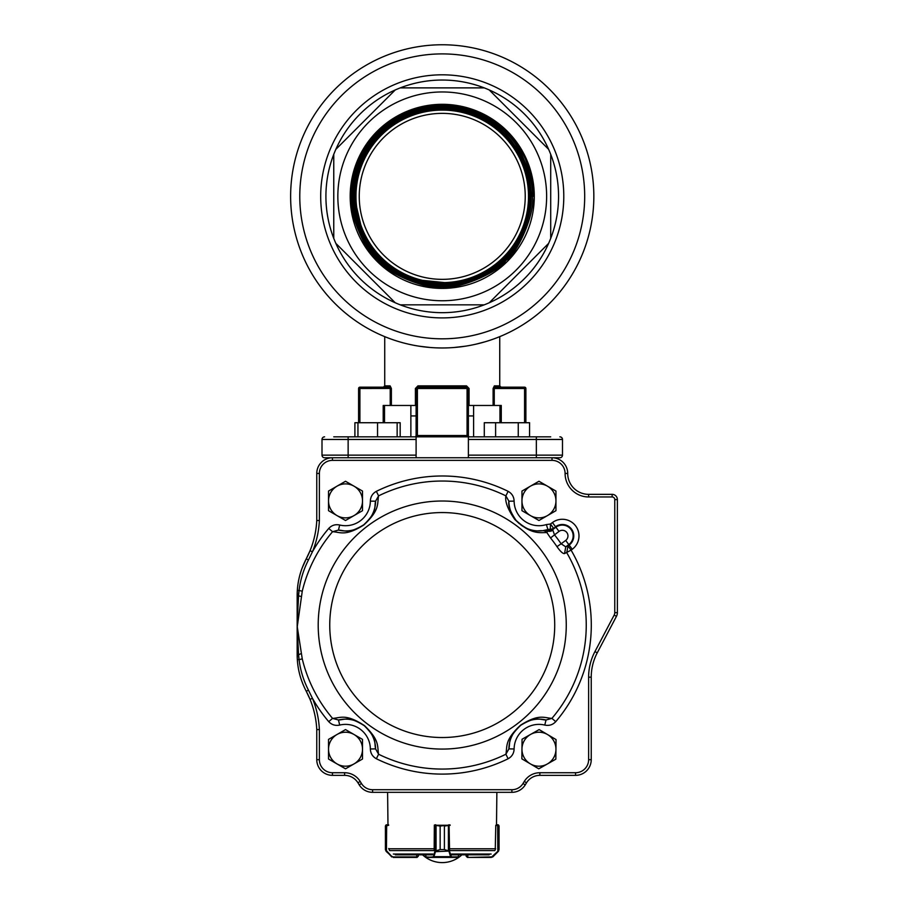<?xml version="1.0" encoding="UTF-8"?>
<svg xmlns="http://www.w3.org/2000/svg" width="908" height="908" viewBox="0 0 908 908"><rect width="100%" height="100%" fill="white"/><g stroke="black" fill="none" stroke-linecap="round" stroke-linejoin="round"><path stroke-width="1.36" d="M388.692 825.27L385.435 826.053L385.435 849.582L386.184 851.432L385.435 849.582L391.654 856.289L393.141 856.902L417.056 856.902L418.361 856.119L417.056 857.424L393.255 857.424L416.761 857.424M389.226 849.797L388.692 848.503M391.654 856.289L386.445 851.67L386.66 825.27L388.545 824.748L385.934 825.031L385.423 826.053L385.423 849.582L385.435 825.871M385.435 849.786L385.934 825.031M386.275 851.057L391.791 856.97M467.722 857.424L491.217 857.424L467.427 857.424L466.122 856.119L467.802 856.902L467.802 854.814M491.217 857.424L493.067 856.664L498.061 851.67L499.048 849.582L499.037 826.053L495.779 825.27L495.246 849.797M496.506 824.748L497.72 824.748L496.506 824.748L496.869 792.332M497.754 824.748L498.537 825.031L497.913 825.27M499.048 826.053L499.048 849.593L498.265 851.432L498.31 824.873M498.685 850.921L493.033 856.664L491.183 857.424L497.811 851.295L497.663 824.748M492.681 856.97L492.817 856.289M450.186 825.27L444.398 826.053L444.398 849.582L449.381 851.057L451.537 856.902L458.676 856.868M425.727 856.868L425.727 854.814M436.124 850.921L440.13 849.582L435.148 851.057L436.067 850.66L436.067 825.44L434.33 825.27L434.172 849.797M440.13 826.053L436.067 825.44L440.153 826.053L440.153 849.582L440.13 826.053L450.084 824.952M449.381 851.057L435.454 851.67L435.148 851.057M458.733 854.814L458.211 857.424L426.192 857.424L425.67 854.814M458.676 854.814L458.177 857.424L451.038 857.424L450.584 856.664L433.922 856.664L433.468 857.424L425.67 856.902M434.399 825.02L436.124 825.031M449.528 825.27L434.989 825.27M449.074 824.748L449.574 851.295L444.375 849.582L440.13 849.582M448.404 850.921L448.404 825.031M451.083 856.289L450.584 856.664L449.074 851.67M435.454 851.67L433.922 856.664L433.422 856.289L434.955 851.295L435.454 824.748M433.468 857.424L433.422 856.289M435.477 824.748L434.399 825.27M417.056 856.902L418.361 856.119L418.361 854.814L422.56 854.814A28.75 28.75 0 0 0 461.911 854.814M395.343 854.814L432.31 854.814M418.316 854.814L416.624 854.814M452.161 854.814L489.128 854.814M302.25 658.867L299.072 659.639C300.378 670.263 303.499 680.421 308.448 690.125L312.454 698.343L310.037 699.33L306.257 691.283C300.968 681.045 297.983 670.479 297.325 659.594L297.325 590.495C297.983 579.622 300.968 569.055 306.257 558.806L310.037 550.759A91.492 91.492 0 0 0 316.767 520.488L319.378 520.556A94.103 94.103 0 0 1 312.454 551.746L308.448 559.975C303.499 569.668 300.378 579.837 299.072 590.461L302.25 591.221L297.256 626.736L302.25 658.867A144.009 144.009 0 0 0 332.566 718.387L338.457 719.987A30.055 30.055 0 0 1 375.583 748.907C374.175 742.506 377.172 738.431 364.278 725.719C348.297 715.617 345.131 719.874 338.457 719.987L339.694 725.072C335.392 725.98 331.738 724.845 328.73 721.656L332.566 718.387C340.523 717.967 345.687 713.37 364.46 725.617C380.089 740.599 377.115 746.501 378.579 754.23A144.009 144.009 0 0 0 505.892 754.23L508.889 748.907A30.055 30.055 0 0 1 546.014 719.987C539.466 719.783 536.253 715.879 520.772 725.276C507.073 738.295 510.421 742.415 508.889 748.907L514.121 748.952C513.951 753.345 511.953 756.614 508.128 758.748L505.892 754.23C507.436 746.41 504.246 740.281 520.715 725.072C539.057 713.586 544.051 717.91 551.905 718.387A144.009 144.009 0 0 0 566.74 552.666L567.988 545.946L571.098 550.135L564.538 553.574C562.892 553.812 560.372 551.508 556.967 546.639L561.133 543.801L565.775 546.843L564.538 553.574M556.967 546.639A138.958 138.958 0 0 0 550.52 537.945L546.877 532.587C540.396 532.394 531.18 535.198 514.813 519.455C507.81 509.422 504.837 501.556 505.892 495.87A144.009 144.009 0 0 0 378.579 495.87C377.036 503.679 380.236 509.819 363.767 525.017C345.415 536.503 340.421 532.179 332.566 531.702L338.457 530.102C345.006 530.306 348.229 534.21 363.711 524.824C377.41 511.806 374.062 507.674 375.583 501.193A30.055 30.055 0 0 1 338.457 530.102L339.694 525.017C335.381 524.109 331.726 525.255 328.73 528.445L332.566 531.702A144.009 144.009 0 0 0 302.25 591.221M375.583 501.193L378.579 495.87L376.355 491.341C372.518 493.475 370.521 496.744 370.351 501.137L375.583 501.193A30.055 30.055 0 0 1 338.457 530.102M508.889 501.193A30.055 30.055 0 0 0 519.421 523.734A30.055 30.055 0 0 1 508.889 501.193L514.121 501.137C513.951 496.733 511.953 493.464 508.128 491.341L505.892 495.87L508.889 501.193C508.037 505.756 510.455 512.169 516.13 520.443C531.18 534.154 536.844 530.204 542.485 530.737L547.944 529.568L546.378 524.574L550.452 524.018L553.562 528.206A5.232 5.153 28.3 0 1 550.293 529.182L548.205 530.351L546.877 532.587A5.232 4.96 83.2 0 0 542.485 530.737M544.789 725.072C549.102 725.98 552.756 724.845 555.753 721.656L551.905 718.387L546.014 719.987L544.789 725.072A24.834 24.834 0 0 0 514.121 748.952M370.351 748.952C370.532 753.356 372.53 756.625 376.355 758.748L378.579 754.23L375.583 748.907L370.351 748.952A24.834 24.834 0 0 0 339.694 725.072M301.967 568.442L306.257 558.806A91.492 91.492 0 0 0 316.767 520.488L316.767 473.443A15.686 15.686 0 0 1 332.453 457.757L552.019 457.757A15.686 15.686 0 0 1 567.704 473.443A20.907 20.907 0 0 0 588.622 494.349L612.14 494.349A5.232 5.232 0 0 1 617.372 499.582L617.372 612.65A7.843 7.843 0 0 1 616.464 616.305L597.248 652.829A52.278 52.278 0 0 0 591.233 677.175L591.233 759.667A15.686 15.686 0 0 1 575.547 775.353L539.874 775.353A15.686 15.686 0 0 0 526.515 782.81L525.244 784.875A15.686 15.686 0 0 1 511.896 792.332L372.586 792.332A15.686 15.686 0 0 1 359.228 784.875L357.956 782.81A15.686 15.686 0 0 0 344.597 775.353L332.453 775.353A15.686 15.686 0 0 1 316.767 759.667L316.767 729.601A91.492 91.492 0 0 0 306.257 691.283L308.448 690.125M297.166 623.387L298.562 595.796L297.166 595.954L297.166 654.623L297.325 590.495A78.417 78.417 0 0 0 297.166 595.478L297.166 595.705M297.166 654.623A78.417 78.417 0 0 0 297.325 659.594L299.072 659.639L298.596 654.781L297.166 654.623L298.562 654.293L297.166 626.713M545.663 530.181A5.232 4.79 77.1 0 1 548.205 530.351A5.232 5.107 -145 0 0 552.677 529.602L554.447 534.789A143.997 143.997 0 0 1 561.133 543.801L565.684 540.419A5.607 5.607 0 0 0 566.853 532.565A5.607 5.607 0 0 0 559.01 531.407L550.52 537.945M298.596 654.781L301.059 653.624M301.059 596.477L297.166 595.478M297.495 588.225L297.325 590.495L299.072 590.461L298.596 595.308M544.823 530.363A30.055 30.055 0 0 1 544.108 530.499A30.055 30.055 0 0 0 544.823 530.363A5.232 4.109 78.7 0 1 547.728 531.112A5.232 4.585 167.7 0 0 552.404 530.476M559.01 531.407L555.537 526.742L552.677 529.602L555.9 527.219A10.828 10.828 0 0 1 571.041 529.466A10.828 10.828 0 0 1 568.794 544.607L565.775 546.843L569.157 545.084A11.418 11.418 0 0 0 571.518 529.103A11.418 11.418 0 0 0 555.537 526.742L552.427 522.554L550.452 524.018L550.293 529.182L547.944 529.568A30.055 30.055 0 0 1 545.288 530.272A30.055 30.055 0 0 0 547.944 529.568M543.767 530.556A30.055 30.055 0 0 1 520.829 524.858A30.055 30.055 0 0 0 543.767 530.556M328.73 528.445A149.048 149.048 0 0 0 312.454 551.746L310.037 550.759A91.492 91.492 0 0 0 316.767 520.488M310.037 699.33A91.492 91.492 0 0 1 316.767 729.601L319.378 729.544L319.378 759.667A13.075 13.075 0 0 0 332.453 772.731L344.597 772.731A18.296 18.296 0 0 1 360.181 781.436L361.452 783.502A13.075 13.075 0 0 0 372.586 789.722L511.896 789.722A13.075 13.075 0 0 0 523.019 783.502L524.291 781.436A18.296 18.296 0 0 1 539.874 772.731L575.547 772.731A13.075 13.075 0 0 0 588.622 759.667L588.622 677.175A54.889 54.889 0 0 1 594.933 651.604L614.16 615.091A5.232 5.232 0 0 0 614.761 612.65L614.761 499.582A2.61 2.61 0 0 0 612.14 496.96L588.622 496.96A23.529 23.529 0 0 1 565.094 473.443A13.075 13.075 0 0 0 552.019 460.367L332.453 460.367A13.075 13.075 0 0 0 319.378 473.443L319.378 520.556M538.955 481.263L521.964 491.069L521.964 510.693L538.955 520.5L555.946 510.693L555.946 491.069L538.955 481.263M530.454 486.166A16.991 16.991 0 0 0 530.454 515.596A16.991 16.991 0 0 0 555.946 500.887A16.991 16.991 0 0 0 530.454 486.166M345.517 481.263L328.526 491.069L328.526 510.693L345.517 520.5L362.508 510.693L362.508 491.069L345.517 481.263M337.027 486.166A16.991 16.991 0 0 0 337.027 515.596A16.991 16.991 0 0 0 362.508 500.887A16.991 16.991 0 0 0 337.027 486.166M345.517 729.589L328.526 739.396L328.526 759.02L345.517 768.826L362.508 759.02L362.508 739.396L345.517 729.589M337.027 734.493A16.991 16.991 0 0 0 337.027 763.923A16.991 16.991 0 0 0 362.508 749.202A16.991 16.991 0 0 0 337.027 734.493M521.873 758.85L538.762 768.826L547.308 764.003L555.844 759.179L556.036 739.566L539.148 729.589L522.055 739.237L521.873 758.85M530.317 763.844A16.991 16.991 0 0 0 555.946 749.372A16.991 16.991 0 0 0 530.601 734.413A16.991 16.991 0 0 0 530.317 763.844M297.665 663.464A78.417 78.417 0 0 0 297.938 665.587M298.096 666.688A78.417 78.417 0 0 0 298.278 667.823M298.437 668.697A78.417 78.417 0 0 0 298.607 669.616M298.709 670.127L299.016 671.568A78.417 78.417 0 0 0 299.163 672.226L299.322 672.873M299.515 673.668A78.417 78.417 0 0 0 299.799 674.769M299.844 674.939L299.946 675.336A78.417 78.417 0 0 0 300.105 675.915M300.162 676.074L300.219 676.312A78.417 78.417 0 0 0 300.344 676.721L300.605 677.584A78.417 78.417 0 0 0 301.059 679.025M301.195 679.445A78.417 78.417 0 0 0 301.921 681.511M301.921 568.578A78.417 78.417 0 0 0 301.195 570.644L301.059 571.087A78.417 78.417 0 0 0 300.605 572.517L300.4 573.175M300.344 573.379A78.417 78.417 0 0 0 300.219 573.788L300.105 574.185A78.417 78.417 0 0 0 299.946 574.764L299.844 575.139M299.799 575.32A78.417 78.417 0 0 0 299.515 576.421L299.163 577.863A78.417 78.417 0 0 0 299.016 578.521L298.607 580.473A78.417 78.417 0 0 0 298.437 581.392L298.278 582.266A78.417 78.417 0 0 0 298.096 583.401L297.994 584.094M297.938 584.514A78.417 78.417 0 0 0 297.665 586.625M588.622 759.667L591.233 759.667A15.686 15.686 0 0 1 575.547 775.353L539.874 775.353A15.686 15.686 0 0 0 526.515 782.81L524.291 781.436M360.181 781.436L357.956 782.81A15.686 15.686 0 0 0 344.597 775.353L332.453 775.353A15.686 15.686 0 0 1 316.767 759.667L319.378 759.667M302.931 684.144L302.307 682.544M552.019 460.367L552.019 457.757L559.861 457.757A2.61 2.61 0 0 0 562.483 455.135A2.61 2.61 0 0 1 559.861 457.757L552.019 457.757A15.686 15.686 0 0 1 567.704 473.443A20.907 20.907 0 0 0 588.622 494.349L588.622 496.96M617.372 499.582A5.232 5.232 0 0 0 612.14 494.349A5.232 5.232 0 0 1 617.372 499.582L614.761 499.582M523.019 783.502L525.244 784.875A15.686 15.686 0 0 1 511.896 792.332L372.586 792.332A15.686 15.686 0 0 1 359.228 784.875L361.452 783.502M309.367 552.325L308.868 553.471M308.572 554.118L308.243 554.833M297.325 659.594L297.506 661.921M307.313 693.326L307.676 694.064M308.868 696.629L309.367 697.753M473.601 405.479L473.601 436.839L473.601 415.932L468.38 415.932M416.102 415.932L410.87 415.932L410.87 436.839L410.87 405.479M355.3 196.366A86.941 86.941 0 0 0 485.712 271.651A86.941 86.941 0 0 0 485.712 121.07A86.941 86.941 0 0 0 355.3 196.366M499.854 129.379C493.498 121.332 463.489 108.404 454.579 108.881L429.461 108.949C427.35 108.483 419.326 110.855 405.411 116.065C395.888 120.798 388.851 125.338 384.3 129.674C373.824 140.207 368.342 146.54 367.876 148.674C358.671 163.202 354.006 179.103 353.904 196.366C353.11 154.814 385.582 115.986 426.612 109.414C467.37 101.276 511.34 126.371 525.062 165.608A88.348 88.348 0 0 0 499.854 129.379C509.274 137.187 516.89 147.209 522.713 159.468C529.114 176.118 531.861 188.421 530.942 196.366C534.142 210.611 517.628 251.448 504.927 259.586C496.994 271.844 456.701 288.948 441.731 285.725C427.543 288.812 386.717 272.241 378.557 259.518C366.321 251.925 348.978 210.508 352.225 196.366C348.854 182.236 365.833 140.536 378.046 132.795C386.206 119.89 426.874 102.888 441.14 105.703C457.212 102.366 496.574 118.755 505.166 130.65C512.895 137.63 519.66 147.141 525.46 159.184C531.305 174.438 533.983 185.799 533.495 193.279L533.541 196.366L533.495 193.279A91.311 91.311 0 0 0 400.496 115.157L377.671 131.796L357.877 161.42L350.931 196.366L357.877 161.42L377.671 131.796L400.496 115.157L377.671 131.796L357.877 161.42L350.931 196.366L357.877 161.42L377.671 131.796L400.496 115.157L377.671 131.796L357.877 161.42L350.931 196.366L357.877 161.42L377.671 131.796L400.496 115.157L377.671 131.796L357.877 161.42L350.931 196.366L357.877 161.42L377.671 131.796L400.496 115.157L377.671 131.796L357.877 161.42L350.931 196.366L357.877 161.42L377.671 131.796L400.496 115.157L377.671 131.796L357.877 161.42L350.931 196.366L357.877 161.42L377.671 131.796L400.496 115.157L377.671 131.796L357.877 161.42L350.931 196.366L357.877 161.42L377.671 131.796L400.496 115.157L377.671 131.796L357.877 161.42L350.931 196.366L357.877 161.42L377.671 131.796L400.496 115.157L377.671 131.796L357.877 161.42L350.931 196.366L357.877 161.42L377.671 131.796L400.496 115.157L377.671 131.796L357.877 161.42L350.931 196.366L357.877 161.42L377.671 131.796L400.496 115.157L377.671 131.796L357.877 161.42L350.931 196.366L357.877 161.42L377.671 131.796L400.496 115.157L377.671 131.796L357.877 161.42L350.931 196.366L357.877 161.42L377.671 131.796L400.496 115.157L377.671 131.796L357.877 161.42L350.931 196.366L357.877 161.42L377.671 131.796L400.496 115.157L377.671 131.796L400.496 115.157L377.671 131.796L357.877 161.42L350.931 196.366L357.877 161.42L377.671 131.796L400.496 115.157L377.671 131.796L357.877 161.42L350.931 196.366L357.877 161.42L377.671 131.796L400.496 115.157L377.671 131.796L357.877 161.42L350.931 196.366L357.877 161.42L377.671 131.796L400.496 115.157L377.671 131.796L357.877 161.42L350.931 196.366L357.877 161.42L377.671 131.796L400.496 115.157L377.671 131.796L357.877 161.42L350.931 196.366L357.877 161.42L377.671 131.796L400.496 115.157L377.671 131.796L357.877 161.42L350.931 196.366L357.877 161.42L377.671 131.796L400.496 115.157L377.671 131.796L357.877 161.42L350.931 196.366L357.877 161.42L377.671 131.796L400.496 115.157L377.671 131.796L400.496 115.157L377.671 131.796L400.496 115.157L377.671 131.796L357.877 161.42L350.931 196.366L357.877 161.42L377.671 131.796L400.496 115.157L377.671 131.796L357.877 161.42L350.931 196.366L357.877 161.42L377.671 131.796L400.496 115.157L377.671 131.796L357.877 161.42L350.931 196.366L357.877 161.42L377.671 131.796L400.496 115.157L377.671 131.796L357.877 161.42L350.931 196.366L357.877 161.42L377.671 131.796L400.496 115.157L377.671 131.796L357.877 161.42L350.931 196.366L357.877 161.42L377.671 131.796L400.496 115.157L377.671 131.796L357.877 161.42L350.931 196.366L357.877 161.42L377.671 131.796L400.496 115.157L377.671 131.796L357.877 161.42L350.931 196.366L357.877 161.42L377.671 131.796L400.496 115.157L377.671 131.796L357.877 161.42L350.931 196.366L357.877 161.42L377.671 131.796L400.496 115.157L377.671 131.796M525.062 165.608C529.25 178.32 531.123 188.569 530.681 196.366C533.904 210.486 517.254 251.312 504.746 259.234C496.96 271.435 456.497 288.472 441.901 285.237C427.816 288.369 387.012 271.696 379.067 259.177C366.877 251.618 349.694 210.418 352.94 196.366C349.705 182.077 366.48 140.899 379.135 132.863C387.046 120.548 427.793 103.364 442.627 106.633C456.849 103.489 497.993 120.299 506.028 132.954C518.32 140.581 535.663 182.167 532.394 196.366C535.663 210.758 518.718 252.356 505.949 260.448C498.004 272.888 456.781 290.242 441.89 286.939C427.532 290.14 385.957 273.149 377.841 260.38C365.425 252.662 347.923 210.679 351.226 196.366C351.18 179.92 355.584 164.076 364.449 148.821C366.753 144.247 371.985 137.812 380.146 129.515C384.879 124.793 391.666 120.004 400.496 115.157L377.671 131.796L357.877 161.42L350.931 196.366L357.877 161.42L377.671 131.796L400.496 115.157L377.671 131.796L357.877 161.42L350.931 196.366L357.877 161.42L377.671 131.796L400.496 115.157L377.671 131.796L357.877 161.42L350.931 196.366L357.877 161.42L377.671 131.796L400.496 115.157L377.671 131.796L357.877 161.42L350.931 196.366L357.877 161.42L377.671 131.796L400.496 115.157L377.671 131.796L357.877 161.42L350.931 196.366L357.877 161.42L377.671 131.796L400.496 115.157L377.671 131.796L357.877 161.42L350.931 196.366M333.758 196.366L333.758 154.371A116.315 116.315 0 0 0 333.758 238.35L333.758 196.366M337.844 196.366A104.397 104.397 0 0 0 494.44 286.769A104.397 104.397 0 0 0 494.44 105.952A104.397 104.397 0 0 0 337.844 196.366M333.758 236.636L333.758 238.35A116.315 116.315 0 0 0 395.218 302.75L335.846 243.378M395.218 302.75A116.315 116.315 0 0 0 484.225 304.838L400.246 304.838M484.225 304.838A116.315 116.315 0 0 0 548.636 243.378L489.253 302.75A116.315 116.315 0 0 0 550.713 154.371L550.713 238.35A116.315 116.315 0 0 0 489.253 89.971L548.636 149.343A116.315 116.315 0 0 0 400.246 87.883L484.225 87.883A116.315 116.315 0 0 0 335.846 149.343L395.218 89.971A116.315 116.315 0 0 0 333.758 238.35M290.628 196.366A151.613 151.613 0 0 0 518.037 327.663A151.613 151.613 0 0 0 518.037 65.07A151.613 151.613 0 0 0 290.628 196.366M355.97 196.366A86.271 86.271 0 0 0 485.371 271.072A86.271 86.271 0 0 0 485.371 121.649A86.271 86.271 0 0 0 355.97 196.366M359.25 196.366A82.991 82.991 0 0 0 483.737 268.235A82.991 82.991 0 0 0 483.737 124.487A82.991 82.991 0 0 0 359.25 196.366M363.393 235.819L354.075 196.366C350.806 182.463 367.751 141.546 379.896 134.009C387.421 121.865 428.326 104.919 442.241 108.177C456.156 104.919 497.062 121.865 504.598 134.009C516.731 141.535 533.688 182.451 530.431 196.366C531.645 243.492 489.367 285.77 442.241 284.567C395.105 285.782 352.815 243.503 354.018 196.366C352.803 149.218 395.094 106.928 442.241 108.131C489.389 106.917 531.691 149.207 530.488 196.366C531.702 243.514 489.401 285.827 442.241 284.624C395.071 285.838 352.758 243.537 353.961 196.366C352.747 149.196 395.059 106.872 442.241 108.075C489.412 106.86 531.748 149.173 530.533 196.366C533.802 210.293 516.845 251.255 504.666 258.814C497.107 270.97 456.191 287.938 442.207 284.681C428.258 287.915 387.341 270.993 379.76 258.78C367.615 251.244 350.647 210.281 353.916 196.366C352.701 243.56 395.048 285.895 442.241 284.681C489.435 285.884 531.759 243.548 530.544 196.366C531.748 149.173 489.412 106.86 442.241 108.075C395.059 106.872 352.747 149.184 353.961 196.366C350.692 210.27 367.661 251.232 379.816 258.769C387.364 270.936 428.304 287.881 442.23 284.624C456.168 287.881 497.096 270.924 504.632 258.78C516.811 251.221 533.745 210.281 530.488 196.366C533.756 182.463 516.8 141.523 504.644 133.975C497.096 121.808 456.179 104.874 442.253 108.12C428.315 104.863 387.398 121.82 379.85 133.964C367.695 141.512 350.749 182.44 354.018 196.366C352.815 243.503 395.105 285.782 442.241 284.567C489.378 285.77 531.645 243.492 530.431 196.366C531.634 149.23 489.355 106.962 442.241 108.177C395.116 106.974 352.86 149.252 354.063 196.366C352.86 243.48 395.128 285.725 442.241 284.522C489.344 285.714 531.589 243.458 530.374 196.366C531.577 149.264 489.333 107.019 442.241 108.234C395.139 107.031 352.906 149.275 354.12 196.366C350.863 210.247 367.797 251.141 379.93 258.655C387.466 270.8 428.326 287.711 442.207 284.465C456.168 287.711 496.994 270.788 504.53 258.644C516.652 251.13 533.586 210.247 530.329 196.366C533.586 182.474 516.652 141.603 504.53 134.089C496.994 121.944 456.145 105.033 442.253 108.29C428.338 105.033 387.5 121.956 379.964 134.078C367.842 141.603 350.919 182.474 354.177 196.366C350.919 210.247 367.854 251.107 379.975 258.621C387.489 270.743 428.349 287.666 442.23 284.408C456.122 287.666 496.971 270.743 504.485 258.621C516.618 251.096 533.529 210.247 530.272 196.366C531.475 149.321 489.276 107.133 442.241 108.336C395.207 107.144 353.019 149.332 354.234 196.366C353.03 243.389 395.218 285.566 442.241 284.352C489.253 285.555 531.43 243.378 530.215 196.366C533.212 183.325 517.969 145.087 508.117 138.061C493.26 121.661 474.861 111.99 452.933 109.051L437.032 108.551L421.301 110.924C410.87 113.5 401.234 117.824 392.381 123.897C375.742 135.042 361.407 154.95 356.878 175.142C366.344 133.544 409.701 102.797 452.944 109.051C455.26 108.052 465.339 111.196 483.192 118.505C489.696 121.241 498.004 127.756 508.128 138.073C517.969 145.098 533.212 183.325 530.215 196.366L526.935 220.156L513.451 248.032L499.15 263.468L474.566 278.2L447.587 284.193L426.204 282.887L396.966 271.821L378.92 257.475M354.268 198.954L354.234 196.366C353.019 149.332 395.207 107.144 442.241 108.336C489.276 107.133 531.475 149.321 530.272 196.366C531.486 243.401 489.287 285.611 442.241 284.408C395.184 285.623 352.974 243.423 354.177 196.366C352.962 149.309 395.173 107.087 442.241 108.29C489.299 107.076 531.52 149.287 530.329 196.366C531.532 243.435 489.31 285.668 442.241 284.465C395.162 285.668 352.917 243.446 354.12 196.366C352.917 149.275 395.15 107.031 442.241 108.234C489.333 107.019 531.577 149.264 530.374 196.366L530.136 202.836M525.846 224.276L513.213 248.633L500.671 262.355L480.729 275.669L454.704 283.625L412.425 279.324L388.738 266.43L375.379 253.82M362.542 233.685L359.432 226.171M350.193 196.366A92.048 92.048 0 0 0 488.266 276.077A92.048 92.048 0 0 0 488.266 116.644A92.048 92.048 0 0 0 350.193 196.366M501.273 422.731L501.273 405.479L493.101 405.479L493.101 388.488L494.372 385.866A1.305 1.18 -90 0 0 495.552 387.183L501.046 387.183L499.74 385.866L499.74 336.641M498.662 124.578C492.011 117.211 462.195 105.056 452.105 105.737L426.76 106.611C425.16 106.066 417.113 108.676 402.619 114.442C393.312 119.3 386.309 124.021 381.587 128.618C372.541 137.675 367.104 144.145 365.3 148.038C356.174 162.838 351.589 178.944 351.544 196.366M532.077 196.366C535.345 182.224 518.048 140.763 505.79 133.158C497.811 120.571 456.735 103.784 442.571 106.94C427.895 103.694 387.171 120.832 379.34 133.113C366.764 141.069 350.011 182.156 353.246 196.366M530.317 196.366C531.52 149.298 489.299 107.087 442.241 108.302C395.184 107.099 352.974 149.309 354.188 196.366M530.363 196.366C531.566 149.264 489.321 107.031 442.241 108.245C395.15 107.042 352.917 149.287 354.131 196.366M530.42 196.366C531.623 149.241 489.355 106.974 442.241 108.188C395.128 106.985 352.871 149.252 354.075 196.366M530.476 196.366C531.679 149.207 489.378 106.928 442.241 108.143C395.094 106.94 352.815 149.23 354.029 196.366M353.916 196.366C352.701 149.173 395.037 106.826 442.241 108.029C489.435 106.815 531.782 149.15 530.578 196.366C531.736 149.184 489.412 106.872 442.241 108.086C395.071 106.883 352.758 149.196 353.972 196.366M530.261 196.366C531.464 149.321 489.264 107.144 442.241 108.347C395.207 107.155 353.03 149.343 354.245 196.366M484.668 341.907L475.849 344.2M465.543 346.164L454.216 347.492M430.29 347.503L418.94 346.164M416.102 405.479L391.382 405.479L391.382 388.488L390.111 385.866L384.731 385.866L384.731 336.641M415.399 405.479L415.399 388.488L417.952 385.866L417.408 387.183L467.075 387.183A1.305 1.305 0 0 1 468.38 388.488L468.38 435.534A1.305 1.305 0 0 0 469.686 436.839M417.952 385.866L466.519 385.866L469.073 388.488L469.073 405.479L468.38 405.479M493.101 405.479L469.073 405.479M390.224 388.431L358.592 388.488A1.305 1.305 0 0 1 359.897 387.183L388.919 387.183L359.897 387.183A1.305 1.305 0 0 0 358.592 388.488L358.592 422.731M384.731 385.866L383.426 387.183L389.123 387.194M524.574 422.731L524.574 387.183L495.552 387.183L524.574 387.183A1.305 1.305 0 0 1 525.88 388.488L525.88 422.731M417.408 436.839L417.408 435.534L416.102 435.534A1.305 1.305 0 0 1 414.786 436.839A1.305 1.305 0 0 0 416.102 435.534L416.102 388.488L417.408 387.183A1.305 1.305 0 0 0 416.102 388.488L417.408 388.488L417.408 435.534L467.075 435.534L467.075 388.488L417.408 388.488L417.408 387.183A1.305 1.305 0 0 0 416.102 388.488L415.399 388.488M391.382 405.479L383.21 405.479L383.21 422.731M333.758 436.839L416.102 436.839L416.102 439.461L322 439.461L322 455.135A2.61 2.61 0 0 0 324.61 457.757L332.453 457.757L324.61 457.757A2.61 2.61 0 0 1 322 455.135L348.139 455.135L348.139 436.839M468.38 457.757L468.38 436.839L416.102 436.839M468.38 436.839L550.713 436.839M468.38 455.135L562.483 455.135L562.483 439.461A2.61 2.61 0 0 0 559.861 436.839A2.61 2.61 0 0 1 562.483 439.461L468.38 439.461M348.139 457.757L348.139 455.135L416.102 455.135L416.102 439.461M416.102 455.135L416.102 457.757M324.61 436.839A2.61 2.61 0 0 0 322 439.461A2.61 2.61 0 0 1 324.61 436.839M357.945 436.669A1.305 1.305 0 0 1 357.287 436.839A1.305 1.305 0 0 0 357.945 436.669M390.224 405.479L390.224 388.488L388.919 387.183A1.305 1.18 -90 0 0 390.111 385.866M468.38 388.488L467.075 387.183L467.075 388.488L469.073 388.488M495.552 387.183L494.258 388.488L495.552 387.183M466.519 385.866L467.075 387.183M425.829 109.947L400.95 118.698L380.043 134.168L360.975 162.702L354.279 196.366L360.975 230.019L380.043 258.553L408.577 277.621L442.241 284.317L475.894 277.621L504.428 258.553L523.496 230.019L530.193 196.366L523.496 162.702L504.428 134.168L475.894 115.1L442.241 108.404L408.577 115.1L380.043 134.168L360.975 162.702L354.279 196.366L360.975 230.019L380.043 258.553L408.577 277.621L442.241 284.317L475.894 277.621L504.428 258.553L523.496 230.019L530.193 196.366L523.496 162.702L504.428 134.168L475.894 115.1L442.241 108.404L408.577 115.1L380.043 134.168L360.975 162.702L354.279 196.366L360.975 230.019L380.043 258.553L408.577 277.621L442.241 284.317L475.894 277.621L504.428 258.553L523.496 230.019L530.193 196.366L523.496 162.702L504.428 134.168L475.894 115.1L442.241 108.404L408.577 115.1L380.043 134.168L360.975 162.702L354.279 196.366L360.975 230.019L380.043 258.553L408.577 277.621L442.241 284.317L475.894 277.621L504.428 258.553L523.496 230.019L530.193 196.366L523.496 162.702L504.428 134.168L475.894 115.1L442.241 108.404L408.577 115.1L380.043 134.168L360.975 162.702L354.279 196.366L360.975 230.019L380.043 258.553L408.577 277.621L442.241 284.317L475.894 277.621L504.428 258.553L523.496 230.019L530.193 196.366L523.496 162.702L504.428 134.168L475.894 115.1L442.241 108.404L408.577 115.1L380.043 134.168L360.975 162.702L354.279 196.366L360.975 230.019L380.043 258.553L408.577 277.621L442.241 284.317L475.894 277.621L504.428 258.553L523.496 230.019L530.193 196.366L523.496 162.702L504.428 134.168L523.496 162.702L530.193 196.366L523.496 230.019L504.428 258.553L475.894 277.621L442.241 284.317L408.577 277.621L380.043 258.553L360.975 230.019L354.279 196.366L360.975 162.702L380.043 134.168L408.577 115.1L442.241 108.404L408.577 115.1L380.043 134.168L365.765 152.907L356.878 175.142L365.765 152.907L380.043 134.168L408.577 115.1L442.241 108.404L475.894 115.1L504.428 134.168L523.496 162.702L530.193 196.366L523.496 230.019L504.428 258.553L475.894 277.621L442.241 284.317L408.577 277.621L380.043 258.553L360.975 230.019L354.279 196.366L360.975 162.702L380.043 134.168L408.577 115.1L442.241 108.404L475.894 115.1L504.428 134.168L523.496 162.702L530.193 196.366L523.496 230.019L504.428 258.553L523.496 230.019L530.193 196.366L523.496 162.702L504.428 134.168L475.894 115.1L442.241 108.404L408.577 115.1L380.043 134.168L360.975 162.702L354.279 196.366L360.975 230.019L380.043 258.553L408.577 277.621L442.241 284.317L475.894 277.621L504.428 258.553L523.496 230.019L530.193 196.366L523.496 162.702L504.428 134.168L475.894 115.1L442.241 108.404L408.577 115.1L380.043 134.168L360.975 162.702L354.279 196.366L360.975 230.019L380.043 258.553L408.577 277.621L442.241 284.317L475.894 277.621L504.428 258.553L523.496 230.019L530.193 196.366L523.496 162.702L504.428 134.168L475.894 115.1L442.241 108.404L408.577 115.1L380.043 134.168L360.975 162.702L354.279 196.366L360.975 230.019L380.043 258.553L408.577 277.621L442.241 284.317L475.894 277.621L504.428 258.553L523.496 230.019L530.193 196.366L523.496 162.702L504.428 134.168L475.894 115.1L442.241 108.404L408.577 115.1L380.043 134.168L360.975 162.702L354.279 196.366L360.975 230.019L380.043 258.553L408.577 277.621L442.241 284.317L475.894 277.621L504.428 258.553L523.496 230.019L530.193 196.366L523.496 162.702L504.428 134.168L475.894 115.1L442.241 108.404L408.577 115.1L380.043 134.168L360.975 162.702L354.279 196.366L360.975 230.019L380.043 258.553L408.577 277.621L442.241 284.317L475.894 277.621L504.428 258.553L523.496 230.019L530.193 196.366L523.496 162.702L504.428 134.168L523.496 162.702L530.193 196.366L523.496 230.019L504.428 258.553L523.496 230.019L530.193 196.366L523.496 162.702L504.428 134.168L475.894 115.1L442.241 108.404L408.577 115.1L380.043 134.168L365.765 152.907L356.878 175.142L365.765 152.907L380.043 134.168L408.577 115.1L442.241 108.404L475.894 115.1L504.428 134.168L523.496 162.702L530.193 196.366L523.496 230.019L504.428 258.553L475.894 277.621L442.241 284.317L475.894 277.621L504.428 258.553L523.496 230.019L530.193 196.366L523.496 162.702L504.428 134.168L475.894 115.1L442.241 108.404L408.577 115.1L380.043 134.168L360.975 162.702L354.279 196.366L360.975 230.019L380.043 258.553L408.577 277.621L442.241 284.317L442.241 283.307M442.241 108.404L408.577 115.1L380.043 134.168L365.765 152.907L356.878 175.142L365.765 152.907L380.043 134.168L408.577 115.1L442.241 108.404L408.577 115.1L380.043 134.168L365.765 152.907L356.878 175.142L365.765 152.907L380.043 134.168L408.577 115.1L442.241 108.404L408.577 115.1L380.043 134.168L360.975 162.702L354.279 196.366L360.975 230.019L380.043 258.553L408.577 277.621L442.241 284.317L408.577 277.621L380.043 258.553L360.975 230.019L354.279 196.366L360.975 230.019L380.043 258.553L408.577 277.621L442.241 284.317L408.577 277.621L380.043 258.553L360.975 230.019L354.279 196.366L360.975 230.019L380.043 258.553L408.577 277.621L442.241 284.317L475.894 277.621L504.428 258.553L523.496 230.019L530.193 196.366L523.496 162.702L504.428 134.168M380.043 258.553L408.577 277.621L442.241 284.317L408.577 277.621L380.043 258.553M354.279 196.366L360.975 230.019L380.043 258.553L408.577 277.621L442.241 284.317M529.568 436.839L529.568 422.731L484.293 422.731L484.293 436.839M495.609 436.839L495.609 422.731M518.252 436.839L518.252 422.731M400.178 436.839L400.178 422.731L354.903 422.731L354.903 436.839M357.945 436.839L357.945 422.731M397.148 436.839L397.148 422.731M377.546 436.839L377.546 422.731M416.817 857.424L416.67 854.814M385.435 849.582L385.423 826.053M466.122 856.119L466.122 854.814L466.122 856.119L467.416 856.902M467.654 857.424L491.341 856.902M434.33 848.503L434.172 849.638M426.227 857.424L432.968 856.902M444.398 849.582L444.398 826.053M393.334 854.042L432.923 854.042M451.548 854.042L491.137 854.042M450.084 850.592L494.883 850.592M389.589 850.592L434.399 850.592M388.817 848.776L434.33 848.776M450.198 848.776L495.654 848.776M554.72 625.045A112.49 112.49 0 0 1 385.991 722.462A112.49 112.49 0 0 1 385.991 527.627A112.49 112.49 0 0 1 554.72 625.045M566.263 625.045A124.021 124.021 0 0 1 380.225 732.461A124.021 124.021 0 0 1 380.225 517.639A124.021 124.021 0 0 1 566.263 625.045M328.73 721.656A149.048 149.048 0 0 1 312.454 698.343A94.103 94.103 0 0 1 319.378 729.544M339.694 525.017A24.834 24.834 0 0 0 370.351 501.137M376.355 491.341A149.048 149.048 0 0 1 508.128 491.341M514.121 501.137A24.834 24.834 0 0 0 546.378 524.574M552.427 522.554A16.639 16.639 0 0 1 575.706 525.993A16.639 16.639 0 0 1 572.267 549.272L571.098 550.135A149.048 149.048 0 0 1 555.753 721.656M508.128 758.748A149.048 149.048 0 0 1 376.355 758.748M594.933 651.604L597.248 652.829A52.278 52.278 0 0 0 591.233 677.175L588.622 677.175M614.761 612.65L617.372 612.65A7.843 7.843 0 0 1 616.464 616.305L614.16 615.091M552.019 457.757A15.686 15.686 0 0 1 567.704 473.443A20.907 20.907 0 0 0 588.622 494.349M319.378 473.443L316.767 473.443A15.686 15.686 0 0 1 332.453 457.757L332.453 460.367M338.457 719.987A30.055 30.055 0 0 1 375.583 748.907M508.889 748.907A30.055 30.055 0 0 1 546.014 719.987M565.684 540.419L572.267 549.272M565.094 473.443L567.704 473.443M612.14 494.349L612.14 496.96M308.448 559.975L306.257 558.806M575.547 775.353L575.547 772.731M539.874 775.353L539.874 772.731M511.896 792.332L511.896 789.722M372.586 792.332L372.586 789.722M344.597 775.353L344.597 772.731M332.453 775.353L332.453 772.731M299.776 196.366A142.454 142.454 0 0 0 513.463 319.729A142.454 142.454 0 0 0 513.463 72.992A142.454 142.454 0 0 0 299.776 196.366M320.694 196.366A121.547 121.547 0 0 0 503.009 301.626A121.547 121.547 0 0 0 503.009 91.095A121.547 121.547 0 0 0 320.694 196.366M494.372 385.866L499.74 385.866M359.897 387.183L359.897 422.731M525.88 388.488L494.258 388.488L494.258 405.479M536.344 457.757L536.344 436.839M322 455.135A2.61 2.61 0 0 0 324.61 457.757M467.075 436.839L467.075 435.534L468.38 435.534M391.382 388.488L390.224 388.488M493.101 388.488L494.258 388.488M418.361 856.119L418.361 854.814M386.683 824.748L385.911 825.031M498.56 825.031L499.037 825.871M387.977 824.748L387.603 792.332M384.515 405.479L384.515 422.731M499.956 405.479L499.956 422.731"/></g></svg>
